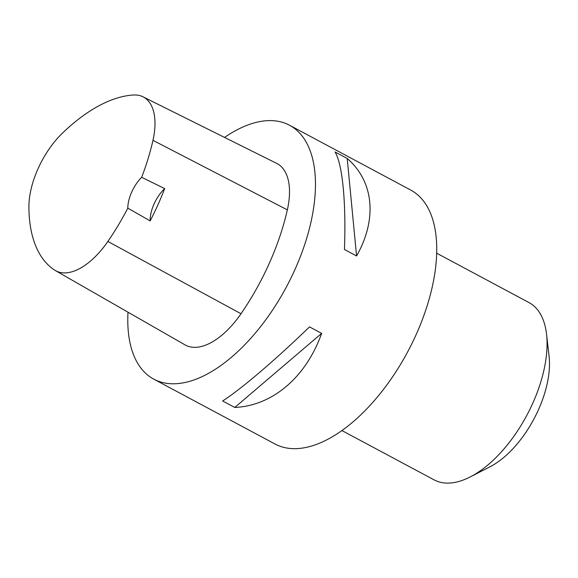 <?xml version="1.0" encoding="UTF-8"?>
<svg xmlns="http://www.w3.org/2000/svg" width="578" height="578" viewBox="0 0 578 578"><rect width="100%" height="100%" fill="white"/><g stroke="black" fill="none" stroke-linecap="round" stroke-linejoin="round"><path stroke-width="0.87" d="M224.546 137.419A143.958 73.5 118.1 0 1 289.549 125.245A143.958 73.5 118.1 0 1 290.756 278.48A143.958 73.5 118.1 0 1 162.779 382.564A143.958 73.5 118.1 0 1 153.734 379.125A143.958 73.5 118.1 0 1 127.998 312.192M153.734 379.125L275.012 444.005A143.958 73.5 -61.9 0 0 284.051 447.444A143.958 73.5 -61.9 0 0 412.027 343.361A143.958 73.5 -61.9 0 0 410.828 190.126L289.549 125.245M234.776 407.461L222.646 400.973C241.279 389.023 274.774 360.448 309.512 326.888L321.635 333.369C306.073 377.196 272.57 405.763 234.776 407.461L321.635 333.369M356.583 255.982L344.452 249.494C346.186 202.3 342.566 164.694 335.074 151.971L347.205 158.459C373.858 181.434 377.477 219.048 356.583 255.982L347.205 158.459M150.157 220.904L127.803 208.145A160.164 81.773 118.1 0 1 107.862 241.452A64.187 32.773 118.1 0 1 55.423 270.591A64.187 32.773 118.1 0 1 54.556 270.063A160.164 81.773 118.1 0 1 28.9 206.91A64.187 32.773 118.1 0 1 62.619 132.976A160.164 81.773 118.1 0 1 133.374 95.009A64.187 32.773 118.1 0 1 142.997 96.815A64.187 32.773 118.1 0 1 152.968 140.338A160.164 81.773 118.1 0 1 141.668 177.294L164.672 188.609A27.419 14.002 -61.9 0 0 150.157 220.904A160.901 82.148 -61.9 0 0 164.672 188.609M142.997 96.815L276.696 163.393A68.551 34.998 118.1 0 1 287.345 209.872A164.528 83.998 118.1 0 1 241.012 313.746A68.551 34.998 118.1 0 1 185.003 344.864L55.423 270.591M127.803 208.145A27.419 14.002 118.1 0 1 141.668 177.294M341.873 430.531L434.092 479.863A100.543 51.334 -61.9 0 0 470.232 476.922L490.122 466.713A77.69 39.665 -61.9 0 0 549.1 356.467L546.557 334.25A100.543 51.334 -61.9 0 0 528.949 302.554L436.73 253.222M470.232 476.922A100.543 51.334 -61.9 0 0 546.557 334.25M152.968 140.338L287.345 209.872M107.862 241.452L241.012 313.746"/></g></svg>
